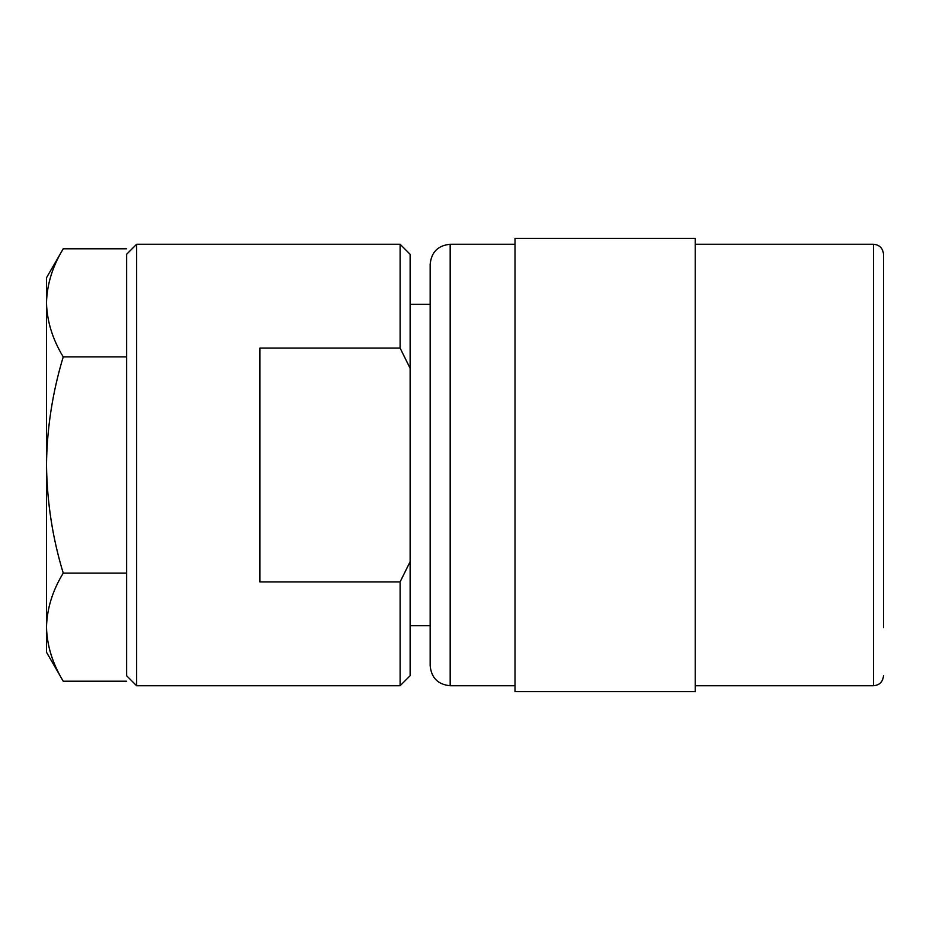 <?xml version="1.0" encoding="UTF-8"?>
<svg xmlns="http://www.w3.org/2000/svg" width="930" height="930" viewBox="0 0 930 930"><rect width="100%" height="100%" fill="white"/><g stroke="black" fill="none" stroke-linecap="round" stroke-linejoin="round"><path stroke-width="1.4" d="M883.5 627.715L883.5 254.274C882.849 248.136 879.513 244.799 873.491 244.265L695.256 244.265M695.256 465L695.256 238.347L515.011 238.347L515.011 691.653L695.256 691.653L695.256 465M430.16 465L430.16 264.283C431.346 252.123 438.018 245.45 450.178 244.265L450.178 685.736C438.018 684.55 431.346 677.877 430.16 665.717L430.16 465M136.617 244.265L126.608 254.274L126.608 675.726L136.617 685.736L136.617 244.265L400.109 244.265L400.109 348.099L410.13 368.327L410.13 254.274L400.109 244.265M409.293 366.513L410.13 368.327L410.13 675.726L400.109 685.736L400.109 581.901L259.935 581.901L259.935 348.099L400.109 348.099M883.5 465L883.5 578.6M410.13 561.674L400.109 581.901M883.5 307.307L883.5 277.256M126.608 681.213L63.228 681.213C52.545 663.567 46.965 645.548 46.5 627.157C46.953 645.594 52.522 663.613 63.228 681.213L46.5 652.244L46.5 627.157C46.953 608.731 52.522 590.713 63.228 573.101C52.568 538.121 47 502.084 46.5 465C46.919 428.37 52.498 392.344 63.228 356.899C52.545 339.241 46.965 321.222 46.5 302.843C46.953 284.406 52.522 266.387 63.228 248.787L126.608 248.787M126.608 356.899L63.228 356.899M126.608 573.101L63.228 573.101M63.228 248.787L46.5 277.756L46.5 627.157M695.256 685.736L873.491 685.736L873.491 244.265M515.011 244.265L450.178 244.265M430.16 304.343L410.13 304.343M400.109 685.736L136.617 685.736M430.16 625.658L410.13 625.658M515.011 685.736L450.178 685.736M873.491 685.736C879.513 685.201 882.849 681.864 883.5 675.726"/></g></svg>
